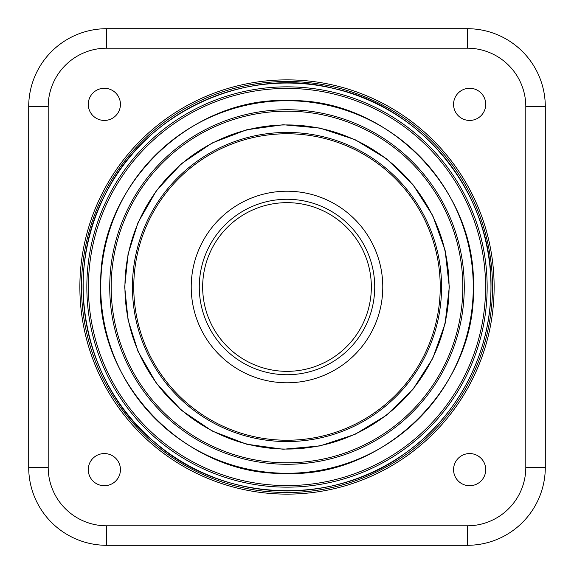 <?xml version="1.0" encoding="UTF-8"?>
<svg xmlns="http://www.w3.org/2000/svg" width="574" height="574" viewBox="0 0 574 574"><rect width="100%" height="100%" fill="white"/><g stroke="black" fill="none" stroke-linecap="round" stroke-linejoin="round"><path stroke-width="0.86" d="M104.353 120.44A16.086 16.086 0 0 1 90.427 96.31A16.086 16.086 0 0 1 118.28 96.31A16.086 16.086 0 0 1 104.353 120.44M453.56 104.353A16.086 16.086 0 0 1 477.69 90.427A16.086 16.086 0 0 1 477.69 118.28A16.086 16.086 0 0 1 453.56 104.353M469.647 453.56A16.086 16.086 0 0 1 483.573 477.69A16.086 16.086 0 0 1 455.72 477.69A16.086 16.086 0 0 1 469.647 453.56M120.44 469.647A16.086 16.086 0 0 1 96.31 483.573A16.086 16.086 0 0 1 96.31 455.72A16.086 16.086 0 0 1 120.44 469.647M494.128 287A207.128 207.128 0 0 0 287 79.872A207.128 207.128 0 0 0 79.872 287A207.128 207.128 0 0 0 287 494.128A207.128 207.128 0 0 0 494.128 287A207.128 207.128 0 0 0 287 79.872A207.128 207.128 0 0 0 79.872 287A207.128 207.128 0 0 0 287 494.128A207.128 207.128 0 0 0 494.128 287M106.678 28.7A77.978 77.978 0 0 0 28.7 106.678L28.7 467.322A77.978 77.978 0 0 0 106.678 545.3L467.322 545.3A77.978 77.978 0 0 0 545.3 467.322L545.3 106.678A77.978 77.978 0 0 0 467.322 28.7L106.678 28.7L106.678 48.194L467.322 48.194A58.483 58.483 0 0 1 525.806 106.678L525.806 467.322A58.483 58.483 0 0 1 467.322 525.806L106.678 525.806A58.483 58.483 0 0 1 48.194 467.322L48.194 106.678A58.483 58.483 0 0 1 106.678 48.194M492.514 287A205.514 205.514 0 0 0 287 81.486A205.514 205.514 0 0 0 81.486 287A205.514 205.514 0 0 0 287 492.514A205.514 205.514 0 0 0 492.514 287M490.964 287A203.964 203.964 0 0 0 185.022 110.366A203.964 203.964 0 0 0 185.022 463.634A203.964 203.964 0 0 0 490.964 287M487.154 287A200.154 200.154 0 0 0 186.923 113.659A200.154 200.154 0 0 0 186.923 460.341A200.154 200.154 0 0 0 487.154 287M485.582 287A198.582 198.582 0 0 0 287 88.418A198.582 198.582 0 0 0 88.418 287A198.582 198.582 0 0 0 287 485.582A198.582 198.582 0 0 0 485.582 287M473.277 287A186.277 186.277 0 0 0 193.861 125.677A186.277 186.277 0 0 0 193.861 448.323A186.277 186.277 0 0 0 473.277 287M464.273 287A177.273 177.273 0 0 0 198.367 133.477A177.273 177.273 0 0 0 198.367 440.523A177.273 177.273 0 0 0 464.273 287M462.823 287A175.823 175.823 0 0 0 287 111.177A175.823 175.823 0 0 0 111.177 287A175.823 175.823 0 0 0 287 462.823A175.823 175.823 0 0 0 462.823 287M449.062 287A162.062 162.062 0 0 0 205.973 146.65A162.062 162.062 0 0 0 205.973 427.35A162.062 162.062 0 0 0 449.062 287M441.564 287A154.564 154.564 0 0 0 209.718 153.143A154.564 154.564 0 0 0 209.718 420.857A154.564 154.564 0 0 0 441.564 287M440.236 287A153.236 153.236 0 0 0 287 133.764A153.236 153.236 0 0 0 133.764 287A153.236 153.236 0 0 0 287 440.236A153.236 153.236 0 0 0 440.236 287M382.779 287A95.779 95.779 0 0 0 287 191.221A95.779 95.779 0 0 0 191.221 287A95.779 95.779 0 0 0 287 382.779A95.779 95.779 0 0 0 382.779 287M374.722 287A87.722 87.722 0 0 0 287 199.278A87.722 87.722 0 0 0 199.278 287A87.722 87.722 0 0 0 287 374.722A87.722 87.722 0 0 0 374.722 287M371.342 287A84.342 84.342 0 0 0 287 202.658A84.342 84.342 0 0 0 202.658 287A84.342 84.342 0 0 0 287 371.342A84.342 84.342 0 0 0 371.342 287M28.7 106.678L48.194 106.678M28.7 467.322L48.194 467.322M106.678 545.3L106.678 525.806M467.322 545.3L467.322 525.806M545.3 467.322L525.806 467.322M545.3 106.678L525.806 106.678M467.322 28.7L467.322 48.194M490.978 287C492.887 195.77 423.619 107.847 334.62 88.661C246.605 65.35 144.971 112.246 105.257 194.399C62.143 274.817 83.94 384.602 154.528 442.102C222.36 502.831 334.212 507.186 406.894 452.018C459.143 414.6 491.416 351.266 490.978 287M473.392 287C476.391 189.14 387.314 98.757 289.927 100.629C192.649 95.7 100.773 183.235 100.701 281.145C94.351 380.993 184.62 475.459 284.073 473.371C383.41 478.58 476.599 386.998 473.392 287M449.306 287L445.108 250.35L432.753 215.594L412.864 184.527L386.474 158.754L354.947 139.604L319.912 128.067L283.176 124.745L246.633 129.796L212.179 142.969L181.592 163.583L156.451 190.575L138.047 222.54L128.067 254.088L124.694 287L128.067 319.912L138.047 351.46L156.451 383.425L181.592 410.417L212.179 431.031L246.633 444.204L283.176 449.255L319.912 445.933L354.947 434.396L386.474 415.246L412.864 389.473L432.753 358.406L445.108 323.65L449.306 287"/></g></svg>

